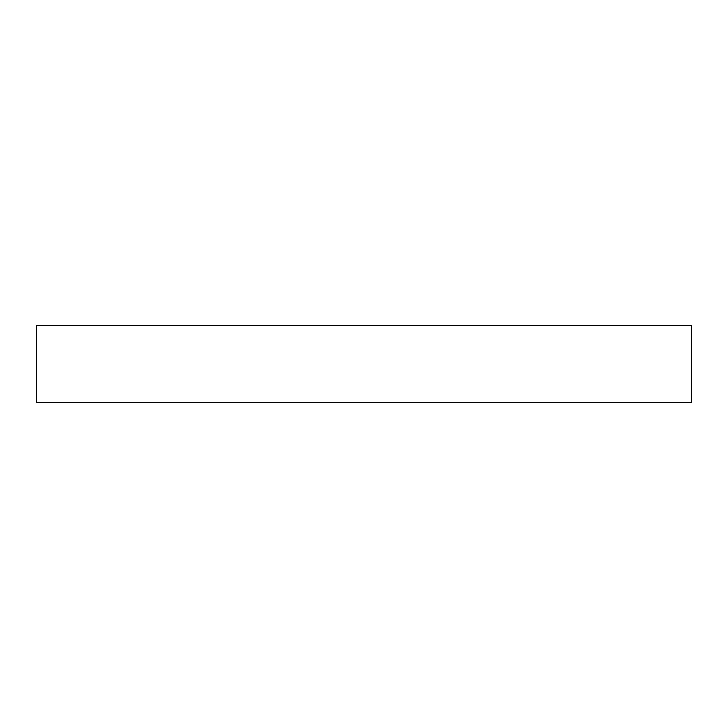 <?xml version="1.0" encoding="UTF-8"?>
<svg xmlns="http://www.w3.org/2000/svg" width="728" height="728" viewBox="0 0 728 728"><rect width="100%" height="100%" fill="white"/><g stroke="black" fill="none" stroke-linecap="round" stroke-linejoin="round"><path stroke-width="1.09" d="M691.6 402.693L36.4 402.693L36.4 325.307L691.6 325.307L691.6 402.693"/></g></svg>
